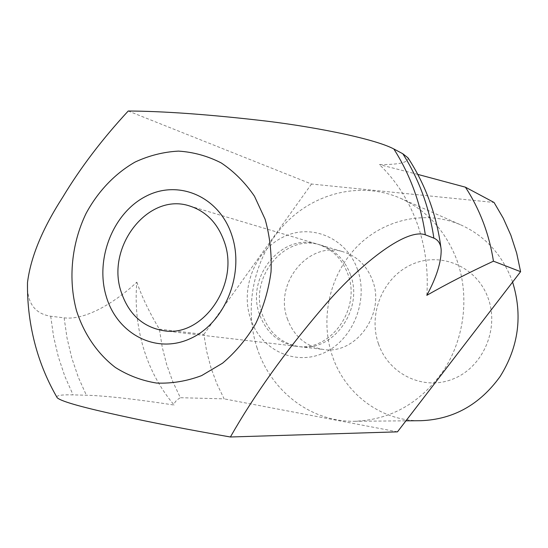 <?xml version="1.0" encoding="UTF-8"?>
<svg xmlns="http://www.w3.org/2000/svg" width="548" height="548" viewBox="0 0 548 548"><rect width="100%" height="100%" fill="white"/><g stroke="black" fill="none" stroke-linecap="round" stroke-linejoin="round"><path stroke-width="0.41" stroke-dasharray="2.74 2.06" d="M287.31 318.628C293.844 336.314 305.907 346.603 323.498 349.48C355.878 354.892 385.689 313.703 372.558 280.508C366.996 265.917 357.351 256.396 343.617 251.95C309.168 240.175 273.815 282.967 287.31 318.628M350.473 274.754C344.754 259.574 334.801 249.683 320.621 245.086C285.063 232.934 248.545 277.535 262.382 314.614C269.082 333.013 281.514 343.706 299.66 346.685C333.088 352.296 364.002 309.325 350.473 274.754M512.599 282.083L511.448 278.911C501.276 253.662 484.528 235.715 461.204 225.07C425.762 209.528 383.326 219.316 356.433 247.251C329.526 275.24 319.82 318.772 332.239 355.604C344.678 393.601 380.97 421.371 420.85 420.7M256.909 347.453C270.363 390.443 310.257 422.022 354.652 421.282C391.498 419.816 421.433 402.438 444.462 369.153C464.951 336.952 469.581 294.345 456.559 259.218C445.25 230.482 426.604 210.185 400.636 198.335C361.18 181.052 314.127 192.704 284.282 224.577C254.423 256.519 243.47 305.757 256.909 347.453M378.497 343.897C388.744 374.126 423.33 391.135 453.141 378.956C483.117 367.249 499.81 328.403 487.85 297.393C476.335 266.198 440.256 251.374 411.733 264.499C383.025 277.172 367.818 313.833 378.497 343.897M27.489 289.015C28.53 304.887 36.264 313.963 50.697 316.237L64.123 317.833C84.68 320.518 114.511 303.133 136.822 282.179C134.924 304.846 137.158 326.875 143.514 348.261C149.988 369.626 160.215 388.559 174.196 405.068C143.288 400.204 106.565 395.725 86.351 395.231L73.076 394.882C62.061 394.615 56.65 395.348 56.828 397.088M426.817 295.324C428.529 269.856 425.207 245.62 416.864 222.604C408.342 199.719 395.855 180.381 379.415 164.592C399.239 164.681 408.767 162.427 408.007 157.838M136.822 282.179C142.014 297.105 149.536 312.764 159.393 329.149L162.222 347.083L166.681 364.598L172.736 381.531L180.361 397.711C176.189 400.156 174.134 402.609 174.196 405.068M159.393 329.149L203.877 334.431L206.644 351.289L210.966 367.756L216.809 383.662L224.139 398.862L180.361 397.711M259.451 314.141C245.579 276.898 282.234 232.085 317.915 244.278C332.143 248.888 342.13 258.827 347.877 274.082C361.447 308.812 330.41 351.987 296.858 346.357C278.644 343.363 266.17 332.622 259.451 314.141M357.57 269.685C368.955 301.249 352.268 341.116 322.888 353.357C293.653 366.071 260.074 349.014 250.381 318.251C240.271 287.659 255.45 250.094 283.583 236.859C311.538 223.166 346.624 237.928 357.57 269.685M417.761 174.387L379.415 164.592M128.232 111.011L311.497 184.032L494.049 202.465M397.471 431.845L224.139 398.862M203.877 334.431L311.497 184.032M64.123 317.833L67.041 338.061L71.74 357.83L78.186 376.949L86.351 395.231M50.697 316.237L53.629 336.794L58.348 356.871L64.842 376.305L73.076 394.882M320.621 245.086L343.617 251.95M354.652 421.282L405.938 420.83M440.928 247.792L441.167 249.717M189.759 206.021L317.915 244.278M164.023 330.78L296.858 346.357M429.351 200.404L428.981 199.41M400.636 198.335L461.204 225.07M299.66 346.685L323.498 349.48"/><path stroke-width="0.82" d="M56.828 397.088L57.225 397.773C61.746 401.896 86.94 408.335 119.724 415.514C151.07 422.44 187.957 429.605 230.4 436.989C254.101 395.272 284.7 352.391 322.203 308.353C357.591 266.26 405.643 227.55 425.317 234.818L433.872 238.127C438.311 240.024 440.75 243.929 441.174 249.833C441.284 262.197 436.503 277.356 426.817 295.324C446.867 283.891 469.074 272.514 493.447 261.177C491.337 247.655 487.919 234.647 483.178 222.152C478.425 209.679 472.499 198.02 465.41 187.176L417.761 174.387M493.447 261.177L520.6 271.678L516.661 253.094L510.859 235.222L503.283 218.275L494.049 202.465L465.41 187.176M405.938 420.83L420.85 420.7C453.292 419.453 479.712 404.732 500.119 376.531C518.682 346.768 522.84 315.285 512.599 282.083M106.209 296.269C94.968 259.026 112.97 213.083 145.782 196.362C178.395 179.1 219.316 196.403 231.859 235.339C244.908 274.027 224.714 323.457 190.115 338.698C155.694 354.522 116.964 333.725 106.209 296.269M224.351 241.921C217.803 223.358 206.267 211.391 189.759 206.021C148.392 191.882 105.668 246.819 121.149 291.865C128.636 314.264 142.932 327.238 164.023 330.78C202.918 337.486 239.853 284.248 224.351 241.921M428.981 199.41C423.494 184.717 416.501 170.86 408.007 157.838L402.787 153.741L393.813 148.953C372.996 137.993 307.675 125.602 258.149 120.156C205.856 114.244 162.551 111.196 128.232 111.011C102.209 139.124 80.33 167.928 62.602 197.424C42.333 228.872 30.633 257.265 27.489 282.617L27.489 289.015M230.4 436.989L397.471 431.845L520.6 271.678M425.317 234.818C422.988 219.049 419.158 203.918 413.836 189.423C408.486 174.942 401.814 161.454 393.813 148.953M433.872 238.127C431.571 222.639 427.789 207.774 422.535 193.526C417.254 179.299 410.671 166.037 402.787 153.741M76.501 310.682C83.96 333.896 97.373 353.666 115.375 367.468C128.095 375.496 141.857 380.696 156.653 383.066C171.75 383.675 186.738 381.196 201.616 375.613L222.584 363.166C235.517 352.22 246.559 339.041 255.704 323.635C263.472 307.27 268.582 290.008 271.027 271.856C271.835 253.642 269.856 236.092 265.095 219.221L254.478 196.246C245.168 182.628 234.085 171.517 221.214 162.927C207.63 155.988 193.389 152.049 178.484 151.111C163.544 151.906 149.077 155.55 135.096 162.05C114.833 173.634 97.859 191.54 86.022 213.542C71.528 243.682 68.02 279.083 76.501 310.682M27.489 282.617C27.208 304.181 29.887 325.334 35.531 346.069C40.531 364.262 47.765 381.497 57.225 397.773M429.351 200.404C434.954 215.707 438.811 231.503 440.928 247.792"/></g></svg>
